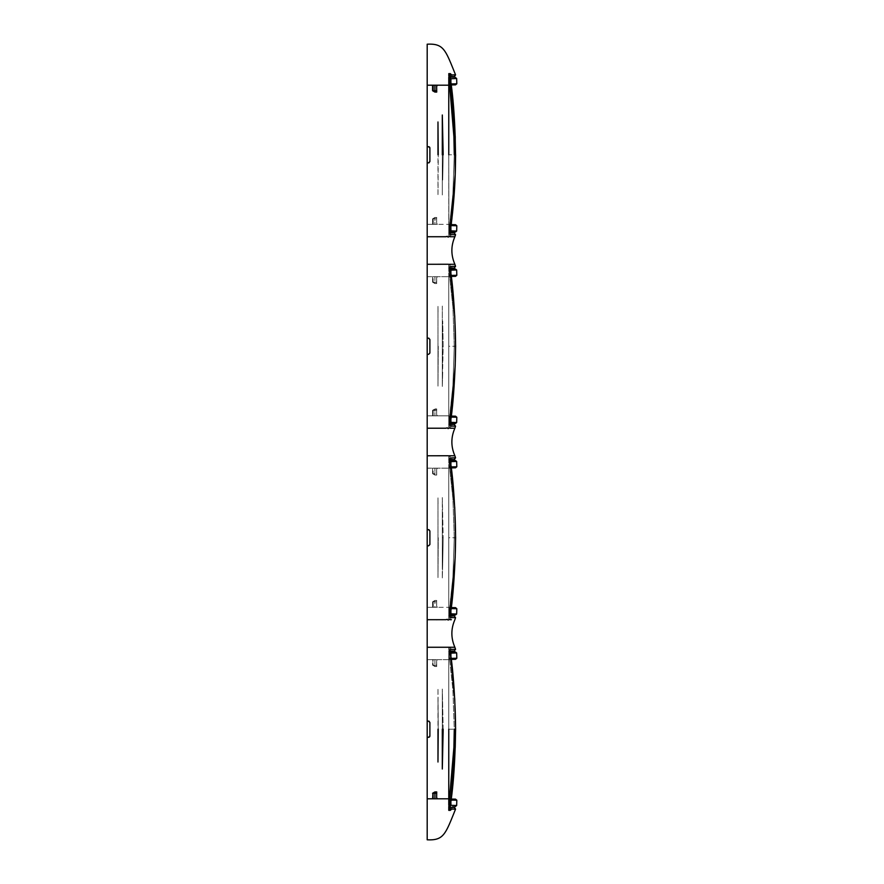 <?xml version="1.0" encoding="UTF-8"?>
<svg xmlns="http://www.w3.org/2000/svg" width="884" height="884" viewBox="0 0 884 884"><rect width="100%" height="100%" fill="white"/><g stroke="black" fill="none" stroke-linecap="round" stroke-linejoin="round"><path stroke-width="0.66" stroke-dasharray="4.42 3.31" d="M429.348 721.399A1.348 1.348 0 0 1 429.889 722.482L429.889 735.963L429.889 722.482L428.541 721.134L427.193 721.134L427.193 798.804L427.193 659.641L427.193 737.311L428.541 737.311A1.348 1.348 0 0 0 429.889 735.963L428.541 737.311L427.193 737.311M427.193 146.689L428.541 146.689A1.348 1.348 0 0 1 429.889 148.037L428.541 146.689L427.193 146.689L427.193 224.359L427.193 85.195L427.193 721.134L428.541 721.134L427.193 721.134M427.193 468.155L427.193 607.319L427.193 468.155L432.585 468.155L432.585 473.691L434.917 475.039L432.585 473.691L432.585 468.155L427.193 468.155M427.193 276.681L427.193 415.845L427.193 276.681L432.585 276.681L432.585 282.206L434.917 283.554L432.585 282.206L432.585 276.681L427.193 276.681M450.089 807.335L451.735 807.368L451.735 809.048L450.199 808.993L450.199 806.263C452.719 790.661 454.376 771.003 455.172 747.278L455.547 729.223C455.647 710.659 453.481 669.122 450.188 652.149L450.188 649.453L455.547 649.287M450.089 807.412L448.906 807.412L450.199 808.993M450.089 76.665L451.735 76.632L451.735 74.952L450.199 75.007L450.199 77.737C452.719 93.339 454.376 112.997 455.172 136.722L455.547 154.777C455.647 173.275 453.47 215.11 450.188 231.851L450.188 234.547L455.547 234.713M429.348 162.601A1.348 1.348 0 0 0 429.889 161.518L429.889 148.037L429.889 161.518L428.541 162.866A1.348 1.348 0 0 0 429.889 161.518L429.889 154.777M427.193 162.866L428.541 162.866M449.978 236.735L454.884 236.735M427.193 236.735L436.232 236.735M437.26 236.735L437.989 236.735M438.409 236.735L438.983 236.735M440.144 236.735L441.823 236.735M442.453 236.735L445.039 236.724M448.774 236.735C448.243 237.277 447.779 237.155 447.403 236.348L446.044 236.735M427.193 264.294L444.796 264.305M445.05 264.305L449.149 264.305M448.774 264.305L454.884 264.294M428.541 338.163L427.193 338.163L428.541 338.163A1.348 1.348 0 0 1 429.889 339.511L428.541 338.163L427.193 338.163M429.348 338.439A1.348 1.348 0 0 1 429.889 339.511L429.889 353.003L428.541 354.351A1.348 1.348 0 0 0 429.889 353.003L429.889 339.511L429.889 353.003A1.348 1.348 0 0 1 429.348 354.086M454.277 424.442L448.906 424.442L452.906 385.479L454.277 346.263L452.906 307.035L448.906 269.421L449.956 269.333L449.956 267.554L448.774 268.073L448.774 346.263L454.277 346.263L452.906 307.035L448.906 269.421L449.956 269.333L450.188 266.493L448.774 268.161L451.735 268.117L451.735 266.493L449.072 266.471L448.774 265.2L448.774 346.263L454.277 346.263L452.906 385.479L448.906 423.093L450.188 423.337C453.47 406.596 455.647 364.761 455.547 346.263C455.647 327.688 453.481 286.162 450.188 269.178L450.188 266.493L455.547 266.316M427.193 354.351L428.541 354.351M449.978 428.221L454.884 428.221M450.398 427.37L448.774 427.392L448.774 424.353L449.072 426.044L451.735 426.022L449.072 426.044L448.774 427.392L450.398 427.37L451.735 426.022L451.735 424.397L449.072 424.353L448.774 427.326L448.774 346.263L448.774 423.093L450.188 423.337L450.188 426.022L455.547 426.198M427.193 428.221L436.232 428.221M437.26 428.221L437.989 428.221M438.409 428.221L438.983 428.221M440.144 428.221L441.823 428.221M442.453 428.221L445.039 428.21M448.774 428.221C448.243 428.762 447.779 428.641 447.403 427.834L446.044 428.221M427.193 455.779L444.796 455.79M445.05 455.79L449.149 455.779M448.774 455.779L454.884 455.779M428.541 529.649L427.193 529.649L428.541 529.649A1.348 1.348 0 0 1 429.889 530.997L428.541 529.649L427.193 529.649M429.348 529.914A1.348 1.348 0 0 1 429.889 530.997L429.889 544.489L428.541 545.837A1.348 1.348 0 0 0 429.889 544.489L429.889 530.997L429.889 544.489A1.348 1.348 0 0 1 429.348 545.561M454.277 615.927L448.906 615.927L452.906 576.965L454.277 537.737L452.906 498.521L448.906 460.907L449.956 460.807L449.956 459.039L448.774 459.558L448.774 537.737L454.277 537.737L452.906 498.521L448.906 460.907L449.956 460.807L450.188 457.978L448.774 459.647L451.735 459.603L451.735 457.978L449.072 457.956L448.774 456.674L448.774 537.737L454.277 537.737L452.906 576.965L448.906 614.579L450.188 614.822C453.47 598.081 455.647 556.246 455.547 537.737C455.647 519.173 453.481 477.636 450.188 460.663L450.188 457.978L455.547 457.802M427.193 545.837L428.541 545.837M449.978 619.695L451.381 619.706M450.398 618.855L448.774 618.877L448.774 615.839L449.072 617.529L451.735 617.507L449.072 617.529L448.774 618.877L450.398 618.855L451.735 617.507L451.735 615.883L449.072 615.839L448.774 618.8L448.774 537.737L448.774 614.568L450.188 614.822L450.188 617.507L455.547 617.684M427.193 619.706L436.232 619.706M437.26 619.706L437.989 619.706M438.409 619.706L438.983 619.706M440.144 619.706L441.823 619.706M442.453 619.706L445.039 619.695M448.774 619.706C448.243 620.248 447.779 620.115 447.403 619.319L446.044 619.695M427.193 647.265L444.796 647.276M445.05 647.276L449.149 647.265M448.774 647.265L454.884 647.265M428.541 721.134A1.348 1.348 0 0 1 429.889 722.482L429.889 729.223M451.735 807.412L448.774 807.258L453.912 747.234L454.277 729.223L452.906 690.006L448.906 652.392L449.956 652.293L450.188 649.453L448.774 651.132L451.735 651.088L451.735 649.453L449.072 649.442L448.774 648.16L448.774 729.223L448.774 659.641L437.37 659.641L436.63 660.856L437.381 659.641L432.862 659.641L433.061 665.442L434.917 666.525L436.729 666.525L434.917 666.525L434.917 665.177L436.63 665.177L436.63 660.845L437.37 659.641L432.585 659.641L432.585 665.177L434.917 666.525L436.729 666.525L434.917 666.525L434.917 665.177L436.63 665.354A6.74 6.74 0 0 0 436.729 666.525L436.63 665.354A6.74 6.74 0 0 0 436.729 666.525L436.63 660.845L436.63 665.354L436.63 660.845L437.37 659.641L448.774 659.641L448.774 798.804L437.37 798.804L436.63 797.6L436.63 793.092A6.74 6.74 0 0 1 436.718 792.009M432.585 659.641L427.193 659.641L433.149 659.641L433.061 665.442L432.585 659.641M436.63 793.279L436.63 793.092A6.74 6.74 0 0 1 436.729 791.931A6.74 6.74 0 0 1 436.729 791.965L434.917 791.931L432.585 793.279L432.585 798.804L432.585 793.279L432.585 798.804L427.193 798.804M433.591 659.641L436.353 659.674L433.149 659.641L434.917 659.663L434.917 665.177L434.917 659.663L436.353 659.641L433.591 659.652M436.729 791.931L434.917 791.931M434.917 666.525L432.585 665.177L434.917 666.525M433.127 798.804L435.834 798.782L433.072 798.804L433.149 793.279M434.917 793.279L434.917 798.793L437.381 798.804M436.63 469.36L437.37 468.155L448.774 468.155L448.774 607.319L448.774 468.155L432.862 468.155L436.353 468.188L433.149 468.166L433.061 473.968L434.917 475.039L436.729 475.039L434.917 475.039L436.729 475.039L434.917 475.039L434.917 468.177L433.149 468.166L433.061 473.968L432.585 468.155L437.381 468.155L436.63 469.36L436.63 473.879A6.74 6.74 0 0 0 436.729 475.039L436.63 473.879A6.74 6.74 0 0 0 436.729 475.039L436.63 469.36L437.381 468.155L436.63 469.36L436.63 473.691L436.63 469.371M432.585 607.319L427.193 607.319L432.585 607.319L432.585 601.794L432.585 607.319L433.271 607.319L433.149 601.794L432.585 601.794L434.917 600.446L432.585 601.794L432.585 607.319L433.149 607.319L433.061 601.518L434.917 600.446L436.729 600.446L434.917 600.446L436.729 600.446L434.917 600.446L434.917 607.308L433.149 607.319L448.774 607.319L437.37 607.319L436.63 606.126L437.37 607.319L434.917 607.308L434.917 601.794L436.63 601.794L436.63 606.126L436.63 601.606A6.74 6.74 0 0 1 436.729 600.446L436.63 606.126L437.381 607.319L436.63 606.115L436.63 601.606A6.74 6.74 0 0 1 436.729 600.446L436.63 601.794L434.917 601.794L434.917 600.446L432.585 601.794L432.585 607.319M433.591 468.155L432.585 468.155L432.585 473.691L434.917 475.039L434.917 468.177L436.353 468.155L433.591 468.155M435.834 607.319L433.591 607.319L435.834 607.297M436.63 277.874L437.37 276.681L448.774 276.681L448.774 415.845L448.774 276.681L433.149 276.681L433.061 282.482L434.917 283.554L436.729 283.554L434.917 283.554L436.729 283.554L434.917 283.554L434.917 276.692L433.149 276.681L433.061 282.482L432.585 276.681L433.271 276.681L432.585 276.681L432.585 282.206L434.917 283.554L434.917 276.692L436.353 276.681L433.072 276.681L437.381 276.681L436.63 277.874L436.63 282.394A6.74 6.74 0 0 0 436.729 283.554L436.63 282.394A6.74 6.74 0 0 0 436.729 283.554L436.63 277.874L437.381 276.681L436.63 277.874M432.585 415.845L427.193 415.845L432.585 415.845L432.585 410.309L432.585 415.845L436.353 415.812L433.149 415.834L433.149 410.309L432.585 410.309L434.917 408.961L432.585 410.309L432.585 415.845L448.774 415.845L437.37 415.845L436.63 414.64L437.37 415.845L432.862 415.845L436.353 415.845L433.149 415.834L433.061 410.032L436.729 408.961L434.917 408.961L436.729 408.961L434.917 408.961L434.917 415.823L434.917 410.309L436.63 410.309L436.63 414.629L436.63 410.121A6.74 6.74 0 0 1 436.729 408.961L436.63 414.64L437.381 415.845L436.63 414.64L436.63 410.121A6.74 6.74 0 0 1 436.729 408.961L436.63 410.309L434.917 410.309L434.917 408.961L432.585 410.309L432.585 415.845M435.834 276.681L433.591 276.681L435.834 276.703M436.63 90.72L436.63 86.4L436.63 90.908L436.63 86.4L437.37 85.195L448.774 85.195L448.774 224.359L448.774 85.195M436.729 92.069L434.917 92.069L436.729 92.069A6.74 6.74 0 0 0 436.729 92.035A6.74 6.74 0 0 1 436.63 90.908A6.74 6.74 0 0 0 436.718 91.991M432.862 85.195L435.834 85.218L432.585 85.195L432.585 90.72L432.585 85.195L427.193 85.195M432.585 224.359L427.193 224.359L432.585 224.359L432.585 218.823L432.585 224.359L433.271 224.348L433.149 218.823L432.585 218.823L434.917 217.475L432.585 218.823L432.585 224.359L433.149 224.359L433.061 218.558L434.917 217.475L436.729 217.475L434.917 217.475L436.729 217.475L434.917 217.475L434.917 224.337L433.149 224.359L448.774 224.359L437.37 224.359L436.63 223.155L437.37 224.359L433.072 224.359L436.353 224.326L434.917 224.337L434.917 218.823L436.63 218.823L436.63 223.144L436.63 218.646A6.74 6.74 0 0 1 436.729 217.475L436.63 223.155L437.381 224.359L436.63 223.155L436.63 218.646A6.74 6.74 0 0 1 436.729 217.475L436.63 218.823L434.917 218.823L434.917 217.475L432.585 218.823L432.585 224.359M433.127 85.195L433.149 90.72M437.381 85.195L433.016 85.195M434.917 92.069L432.585 90.72L432.585 85.195M435.834 224.359L433.591 224.348L435.834 224.359M448.774 798.804L448.774 729.223L454.277 729.223L452.906 690.006L448.906 652.392L449.956 652.293L449.956 650.514L448.774 651.044L448.774 806.053L450.221 806.263L448.774 806.617L448.774 800.473L448.774 805.18L449.658 805.169L448.774 799.025L450.398 800.053L449.171 799.147L455.514 799.136L456.807 800.197L449.171 800.484L449.171 799.147M448.774 809.015L448.774 807.258L450.078 808.274L455.238 747.289L453.912 747.234M448.774 806.053L448.774 806.683L448.906 806.053M448.774 810.285L450.398 810.341M448.774 651.839L450.166 651.862M455.37 651.939L449.658 651.939L449.171 657.961L449.658 653.287L448.774 653.276L448.774 651.928L448.774 659.309L448.774 653.276L449.658 653.287L449.658 651.939L448.774 651.928L450.177 651.939M448.774 659.42L451.271 659.376M454.277 651.044L448.906 651.044L450.022 650.204L448.774 651.044L448.906 652.392L448.906 651.044L450.067 651.044M450.089 76.588L448.906 76.588L450.199 75.007M451.735 76.588L448.774 76.742L448.906 77.947L450.221 77.737L448.774 77.383L448.774 83.527L448.774 78.82L449.658 78.831L449.658 77.483L448.774 77.472L450.177 77.494M448.906 77.947L453.912 136.766L454.277 154.777L452.906 193.994L448.906 231.608L450.188 231.851L448.906 231.608L452.906 193.994L454.277 154.777L455.547 154.777L448.774 154.777L448.774 77.947M454.277 232.956L448.906 232.956L450.188 234.547L451.271 224.624L448.774 224.58L448.774 232.16L448.774 224.58M450.067 268.073L448.774 268.073L450.022 267.233L448.906 268.073L448.774 269.432L448.906 268.073L454.277 268.073M450.067 424.442L448.906 424.442L449.956 424.961L450.188 423.337L450.188 426.022L451.271 416.099L448.774 416.066L448.774 423.646L448.774 416.066M450.067 459.558L448.774 459.558L450.022 458.719L448.906 459.558L448.906 460.907L448.906 459.558L454.277 459.558M450.067 615.927L448.906 615.927L449.956 616.446L450.188 614.822L450.188 617.507L451.271 607.584L448.774 607.551L448.774 615.131L448.774 607.551M450.067 615.861L448.774 615.839L450.022 616.767M450.067 424.375L448.774 424.353L450.022 425.281M450.067 232.956L448.906 232.956L449.956 233.487L449.956 231.707L450.022 233.796M433.591 798.804L434.917 798.793M448.774 615.927L448.774 614.568L448.774 615.927L449.857 616.402L448.774 615.927M448.774 460.354L450.166 460.376M455.37 460.453L449.658 460.453L449.171 466.487L449.658 461.802L448.774 461.791L448.774 460.442L448.774 467.835L448.774 461.791L449.658 461.802L449.658 460.453L448.774 460.442L450.177 460.453M448.774 467.934L451.271 467.901M436.63 282.206L436.63 277.885L436.63 282.394L434.917 282.206L436.63 282.206M448.774 424.442L448.906 423.093L448.774 424.442L449.857 424.917L448.774 424.442M448.774 268.869L450.166 268.891M455.37 268.979L449.658 268.968L449.171 275.001L449.658 270.316L448.774 270.305L448.774 268.957L448.774 276.349L448.774 270.305L449.658 270.316L449.658 268.968L448.774 268.957L450.177 268.968M448.774 276.449L451.271 276.416M448.774 84.975L449.171 83.516L448.774 84.975M448.774 76.588L449.072 74.996L450.464 74.996M449.072 76.576L448.774 73.715M448.774 154.777L448.906 232.956L448.774 154.777L454.277 154.777M448.774 232.868L449.857 233.442L448.774 232.868L448.774 235.84L448.774 232.868M448.774 235.84L449.072 234.558L448.774 235.84M434.917 85.207L434.917 90.72M448.774 729.223L454.277 729.223M450.398 648.105L448.774 648.094L450.398 648.105L451.735 649.453L448.774 649.442L449.072 651.121L450.067 651.11M449.171 657.961L448.774 659.309L450.398 658.403L449.171 657.961L449.171 659.309L450.398 658.403L449.171 657.972M455.514 659.309L456.807 658.249L455.514 659.309L451.26 659.309M451.26 799.147L449.912 799.147M449.923 799.048L451.271 799.07M450.177 806.506L448.774 806.528L449.658 806.517L449.658 805.169L449.658 806.517L455.37 806.506M449.547 801.799L449.658 805.169L448.774 805.18M450.398 235.895L448.774 235.906L450.398 235.895L451.735 234.547L451.735 232.912L450.067 232.89M450.067 459.625L449.072 459.647L448.774 457.956L451.735 457.978L450.398 456.63L448.774 456.608L450.398 456.63M450.067 268.139L449.072 268.161L448.774 266.471L451.735 266.493L450.398 265.145L448.774 265.123L450.398 265.145M449.171 466.487L448.774 467.835L450.398 466.918L449.171 466.487L449.171 467.824L450.398 466.918L449.171 466.487M455.514 467.824L456.807 466.774L455.514 467.824L451.26 467.824M455.514 607.651L456.807 608.711L455.514 607.651L448.774 607.651L450.398 608.568L449.171 608.999L449.171 607.662L450.398 608.568L449.171 608.999L449.171 607.662L451.26 607.662M450.177 615.032L449.171 608.999L449.658 613.684L448.774 613.695L449.658 613.684L449.658 615.032L448.774 615.043L455.37 615.021M449.171 275.001L448.774 276.349L450.398 275.432L449.171 275.001L449.171 276.338L450.398 275.432L449.171 275.001M455.514 276.349L456.807 275.289L455.514 276.349L451.26 276.338M455.514 416.176L456.807 417.226L455.514 416.176L448.774 416.165L450.398 417.082L449.171 417.513L449.171 416.176L450.398 417.082L449.171 417.513L449.171 416.176L451.26 416.176M450.177 423.546L449.171 417.513L449.658 422.198L448.774 422.209L449.658 422.198L449.658 423.546L448.774 423.558L455.37 423.546M455.37 77.494L449.658 77.483L449.171 83.516L450.398 83.958L449.171 83.516M455.514 84.864L456.807 83.803L455.514 84.864L449.171 84.853L450.398 83.947L449.171 84.853M449.923 84.952L451.271 84.93M451.26 84.853L449.912 84.853M448.774 78.82L449.658 78.831L449.547 82.201M455.514 224.691L456.807 225.752L455.514 224.691L448.774 224.691L450.398 225.597L449.171 226.039L449.171 224.691L450.398 225.597L449.171 226.039L449.171 224.691L451.26 224.691M450.177 232.061L449.171 226.028L449.658 230.713L448.774 230.724L449.658 230.713L449.658 232.061L448.774 232.072L455.37 232.061M450.199 652.072L450.939 653.121L450.398 658.403L456.807 658.249M451.138 658.392L450.398 658.403L450.884 656.613M451.127 800.064L449.171 800.484M449.647 805.169L450.951 805.335L450.884 801.832M449.658 805.169L450.951 805.335L449.647 806.517M450.199 806.374L449.647 806.506M450.199 460.586L450.939 461.636L450.398 466.918L456.807 466.774M451.138 466.907L450.398 466.918L450.884 465.128M451.138 608.579L456.807 608.711M449.647 613.684L450.951 613.85L450.884 610.369M449.658 613.684L450.951 613.85L450.199 614.899M450.199 269.101L450.939 270.15L450.398 275.443L456.807 275.289M451.138 275.421L450.398 275.432L450.884 273.642M451.138 417.093L456.807 417.226M449.647 422.198L450.951 422.364L450.884 418.883M449.658 422.198L450.951 422.364L450.199 423.414M450.199 77.626L449.647 77.494M449.647 78.831L450.951 78.665L449.647 77.483M449.658 78.831L450.951 78.665L450.398 83.958L456.807 83.803M451.127 83.936L450.398 83.958L450.884 82.168M451.138 225.608L456.807 225.752M449.647 230.713L450.951 230.879L450.884 227.398M449.658 230.713L450.951 230.879L450.199 231.928M456.807 800.197L455.514 799.136M443.171 729.223L442.298 689.023L443.171 729.223L442.298 729.223L442.298 689.023L442.298 729.223L443.171 729.223L442.298 769.003L442.298 729.223L443.171 729.223L442.298 729.223L442.298 769.003L442.298 689.023L442.298 729.223M442.298 154.777L442.298 194.977L442.298 114.997L442.298 194.977L442.298 154.777L443.171 154.777L442.298 114.997L442.298 154.777L443.171 154.777L442.298 154.777L443.171 154.777L442.707 180.038L443.171 154.777M442.298 306.052L442.298 386.463L442.298 320.527L442.298 346.263L443.171 346.263L442.298 346.263L442.298 371.987L443.171 346.263L442.707 320.991L443.171 346.263L442.298 386.463L442.298 306.052M442.298 497.537L443.171 537.737L442.298 537.737L442.298 512.013L442.298 563.473L442.298 537.737L443.171 537.737L442.707 563.009L443.171 537.737L442.298 497.537L442.298 577.948L442.298 497.537M442.298 577.948L442.707 563.009L442.298 577.948M442.298 386.463L442.707 371.523L442.298 386.463M437.978 306.383L437.978 386.131L438.276 346.263M438.033 311.953L437.978 307.146L437.978 311.897M437.978 386.131L438.265 346.263M437.978 497.869L437.978 577.617L438.276 537.737M438.033 503.825L437.978 498.631L438.022 503.814M437.978 577.617L438.265 537.737M437.978 385.369L437.978 307.146M437.978 576.854L437.978 498.631M437.978 689.354L438.276 729.223M437.978 690.117L437.978 762.572M437.978 698.99L438.221 729.223L437.978 698.99M438.044 187.994L438.276 154.777M437.978 193.883L437.978 122.213M437.978 154.777L437.978 121.428M437.978 761.787L437.978 729.223M437.978 194.646L438.022 190.601M455.238 747.289L455.547 729.223M453.912 136.766L455.238 136.711L450.078 75.726L448.906 76.588M455.238 136.711L455.547 154.777M455.547 346.263L454.277 346.263L455.614 346.263L454.73 316.141L450.022 267.233M455.547 537.737L454.277 537.737L455.614 537.737L454.73 507.626L450.022 458.719M434.917 473.691L433.149 473.691L434.917 473.691M450.464 809.004L449.072 809.004M433.149 665.177L434.917 665.177L433.149 665.177M433.149 601.794L434.917 601.794L433.149 601.794M448.774 615.131L450.166 615.109M433.149 282.206L434.917 282.206L433.149 282.206M433.149 410.309L434.917 410.309L433.149 410.309M448.774 423.646L450.166 423.624M433.149 218.823L434.917 218.823L433.149 218.823M451.735 234.547L449.072 234.558L451.735 234.547M448.774 232.16L450.166 232.138M456.652 652.944L450.951 653.121M456.652 805.501L450.951 805.324M456.652 461.459L450.951 461.636M456.652 614.026L450.951 613.85M456.652 269.974L450.951 270.15M456.652 422.541L450.951 422.364M456.652 78.499L450.951 78.676M456.652 231.055L450.951 230.879M455.547 809.169L454.597 807.446M455.547 74.831L454.597 76.554M450.133 268.637L450.221 269.2M450.133 460.122L450.221 460.686M450.022 650.204L454.73 699.111M450.133 651.607L450.221 652.171"/><path stroke-width="1.33" d="M449.072 807.324L454.277 807.401L455.547 809.169L450.199 808.993L450.199 806.263C452.719 790.661 454.376 771.003 455.172 747.278L455.547 729.223C455.647 710.659 453.481 669.122 450.188 652.149L450.188 649.453L455.547 649.287L454.884 647.265C450.873 638.071 450.873 628.878 454.884 619.706L455.547 617.684L454.277 615.927L450.067 615.927M451.735 809.048L455.547 809.169C445.414 834.187 443.801 840.607 427.193 839.8L427.193 737.311L428.541 737.311L427.193 737.311L427.193 647.265L454.884 647.265M429.889 735.963L428.541 737.311A1.348 1.348 0 0 0 429.889 735.963L429.889 729.223L429.889 735.963M427.193 721.134L428.541 721.134L429.889 722.482L429.889 729.223M449.072 76.676L454.277 76.599L455.547 74.831C445.414 49.813 443.801 43.393 427.193 44.2L427.193 146.689L428.541 146.689L427.193 146.689L427.193 647.265M427.193 44.2L427.193 146.689M427.193 839.8L427.193 737.311M450.089 807.412L454.597 807.446L455.547 809.169M448.774 807.258L453.912 747.234L455.238 747.289L450.078 808.274L448.774 807.412L450.199 808.993L450.067 808.131M448.906 806.053L450.221 806.263L450.078 808.274M453.912 747.234L454.277 729.223M428.541 721.134A1.348 1.348 0 0 1 429.193 721.3M429.889 148.037L429.889 154.777L429.889 148.037L428.541 146.689A1.348 1.348 0 0 1 429.889 148.037M451.735 74.952L455.547 74.831L450.199 75.007L450.199 77.737C452.719 93.339 454.376 112.997 455.172 136.722L455.547 154.777C455.58 180.59 453.79 206.292 450.188 231.851L450.188 234.547L455.547 234.713L454.277 232.956L450.067 232.956M449.956 423.193L450.188 423.337C453.47 406.596 455.647 364.761 455.547 346.263C455.647 327.688 453.481 286.162 450.188 269.178L450.188 266.493L455.547 266.316L454.884 264.294C450.873 255.1 450.873 245.918 454.884 236.735L449.978 236.735M454.884 236.735L455.547 234.713M436.232 236.735L437.26 236.735M441.823 236.735L442.453 236.735M445.658 236.724L447.403 236.348C447.779 237.155 448.243 237.277 448.774 236.735M427.193 264.294L448.221 264.25M449.956 614.667L450.188 614.822C453.47 598.081 455.647 556.246 455.547 537.737C455.647 519.173 453.481 477.636 450.188 460.663L450.188 457.978L455.547 457.802L454.884 455.779C450.873 446.586 450.873 437.392 454.884 428.221L449.978 428.221M454.884 428.221L455.547 426.198L454.277 424.442L450.067 424.442M436.232 428.221L437.26 428.221M441.823 428.221L442.453 428.221M445.658 428.21L447.403 427.834C447.779 428.641 448.243 428.762 448.774 428.221M427.193 455.779L448.221 455.735M451.381 619.706L449.978 619.695M436.232 619.706L437.26 619.706M441.823 619.706L442.453 619.706M445.658 619.695L447.403 619.319C447.779 620.115 448.243 620.248 448.774 619.706M448.774 647.265L448.221 647.221M427.193 619.706L446.044 619.695M450.188 614.822L450.188 617.507L455.547 617.684M427.193 545.837L428.541 545.837L429.889 544.489L429.889 530.997L428.541 529.649A1.348 1.348 0 0 1 429.06 529.759M428.541 529.649L427.193 529.649M448.774 455.779L454.884 455.779M427.193 428.221L446.044 428.221M450.188 423.337L450.188 426.022L455.547 426.198M427.193 354.351L428.541 354.351L429.889 353.003L429.889 339.511L428.541 338.163A1.348 1.348 0 0 1 428.884 338.207M428.541 338.163L427.193 338.163M448.774 264.305L454.884 264.294M427.193 236.735L446.044 236.735M427.193 162.866L428.541 162.866L429.889 161.518L429.889 154.777M428.541 162.866A1.348 1.348 0 0 0 429.193 162.7M433.149 798.804L433.061 793.003L432.585 798.804L427.193 798.804M432.585 793.279L434.917 791.931L436.729 791.931A6.74 6.74 0 0 1 436.729 791.931L436.63 797.6L437.37 798.804L448.774 798.804L448.774 729.223M436.718 792.009A6.74 6.74 0 0 1 436.729 791.976L436.63 793.279L434.917 793.279L434.917 798.793L432.862 798.804L437.381 798.804L436.63 797.6L437.381 798.804M434.917 798.793L433.591 798.804M436.718 91.991A6.74 6.74 0 0 0 436.729 92.024A6.74 6.74 0 0 0 436.729 92.069L436.63 86.4L437.37 85.195L448.774 85.195L448.774 83.527L448.774 84.864L450.398 83.947M433.149 85.195L433.149 90.72L432.585 90.72L434.917 92.069L436.729 92.069L436.63 90.72L434.917 90.72L434.917 85.207L427.193 85.195M448.774 154.777L448.774 85.195M433.591 85.195L433.016 85.195M437.381 85.195L436.63 86.4L437.381 85.195L434.917 85.207M454.277 807.401L451.735 807.412M448.774 807.412L448.774 810.352L450.398 810.341L451.735 808.993M448.774 798.804L448.774 805.18L450.951 805.335L449.647 806.517M448.774 799.136L449.171 800.484L448.774 799.136M450.188 649.453L449.956 650.514M450.067 651.044L454.277 651.044L455.547 649.287M448.774 74.985L453.912 136.766L454.277 154.777M448.906 77.947L450.221 77.737L455.238 136.711L453.912 136.766M450.078 75.726L450.221 77.737L450.078 75.726L448.906 76.588L450.199 75.007L450.067 75.869M450.089 76.588L454.597 76.554L455.547 74.831M454.277 76.599L451.735 76.588M449.956 616.446L450.188 617.507M450.188 457.978L449.956 459.039M450.067 459.558L454.277 459.558L455.547 457.802M449.956 424.961L450.188 426.022M450.188 266.493L449.956 267.554M450.067 268.073L454.277 268.073L455.547 266.316M449.956 233.487L450.188 234.547M433.061 793.003L434.917 791.931L434.917 793.279L433.061 793.003L436.729 791.931M433.061 90.997L434.917 92.069L434.917 90.72L433.061 90.997L436.729 92.069M432.585 90.72L432.585 85.195M451.271 84.93L455.514 84.864L456.807 83.803L456.652 78.499L448.774 78.82L448.774 77.317M449.072 76.576L448.774 73.648L450.398 73.659L451.735 75.007M448.774 73.715L450.398 73.659M448.774 77.383L448.774 83.527L449.171 84.853L449.912 84.853M449.072 651.121L454.277 651.044M450.166 651.862L455.37 651.939L449.658 651.939M451.271 659.376L455.514 659.309L451.26 659.309M451.271 799.07L455.514 799.136L451.26 799.147M449.912 799.147L449.171 799.147L450.398 800.053M448.774 799.025L449.923 799.048M450.166 806.595L448.774 806.528M449.547 801.799L449.171 800.484L450.398 800.042L456.807 800.197L455.514 799.136L456.807 800.197L456.652 805.501L455.37 806.506M454.277 232.956L449.072 232.879M449.072 268.161L454.277 268.073M454.277 424.442L449.072 424.353M449.072 459.647L454.277 459.558M454.277 615.927L449.072 615.839M434.917 791.931L434.917 793.279L436.63 793.279M450.166 460.376L455.37 460.453L449.658 460.453M451.271 467.901L455.514 467.824L451.26 467.824M449.857 459.083L454.73 507.626L455.614 537.737L455.172 557.561L451.271 607.584L455.514 607.651L451.26 607.662M450.166 615.109L455.37 615.021L449.658 615.032M450.166 268.891L455.37 268.979L449.658 268.968M451.271 276.416L455.514 276.349L451.26 276.338M449.857 267.598L454.73 316.141L455.614 346.263L455.172 366.075L451.271 416.099L455.514 416.176L451.26 416.176M450.166 423.624L455.37 423.546L449.658 423.546M450.166 77.405L448.774 77.472M448.774 84.975L449.923 84.952M449.547 82.201L449.171 83.516L450.398 83.958L456.807 83.803L455.514 84.864L451.26 84.853M455.238 136.711L455.172 174.59L451.271 224.624L455.514 224.691L451.26 224.691M450.166 232.138L455.37 232.061L449.658 232.061M434.917 92.069L434.917 90.72L436.63 90.72M449.658 653.287L450.951 653.121L449.647 651.939M450.884 656.613L450.951 653.121L456.652 652.944L456.807 658.249L455.514 659.309L456.807 658.249L450.398 658.403M456.652 805.501L450.951 805.324L450.884 801.832M449.658 461.802L450.951 461.636L449.647 460.453M450.884 465.128L450.951 461.636L456.652 461.459L456.807 466.774L455.514 467.824L456.807 466.774L450.398 466.918M455.37 615.021L456.652 614.026L456.807 608.711L455.514 607.651L456.807 608.711L450.398 608.568M449.658 613.684L450.951 613.85L449.647 615.032M456.652 614.026L450.951 613.85L450.884 610.369M449.658 270.316L450.951 270.15L449.647 268.968M450.884 273.642L450.951 270.15L456.652 269.974L456.807 275.289L455.514 276.349L456.807 275.289L450.398 275.432M455.37 423.546L456.652 422.541L456.807 417.226L455.514 416.176L456.807 417.226L450.398 417.082M449.658 422.198L450.951 422.364L449.647 423.546M456.652 422.541L450.951 422.364L450.884 418.883M450.884 82.168L450.951 78.665L449.647 77.483M455.37 232.061L456.652 231.055L456.807 225.752L455.514 224.691L456.807 225.752L450.398 225.597M449.658 230.713L450.951 230.879L449.647 232.061M456.652 231.055L450.951 230.879L450.884 227.398M443.171 729.223L442.298 769.003L442.298 729.223M442.298 154.777L442.298 114.997L443.171 154.777M437.978 154.777L437.978 122.213L438.221 154.777M438.221 729.223L437.978 761.787L437.978 729.223M448.774 809.015L449.072 807.423L449.072 809.004L450.464 809.004M449.072 809.004L448.774 810.285M433.149 793.279L434.917 793.279M449.072 74.996L450.464 74.996M433.149 90.72L434.917 90.72M456.652 652.944L455.37 651.939M456.652 461.459L455.37 460.453M456.652 269.974L455.37 268.979M456.652 78.499L455.37 77.494M455.238 747.289L455.603 729.223L454.73 699.111L450.221 652.171M454.73 699.111L455.614 729.223M449.857 616.402L455.172 557.561L455.614 537.737M450.022 458.719L450.221 460.686M449.857 424.917L455.172 366.075L455.614 346.263M450.022 267.233L450.221 269.2M449.857 233.442L455.172 174.59L455.614 154.777"/></g></svg>
